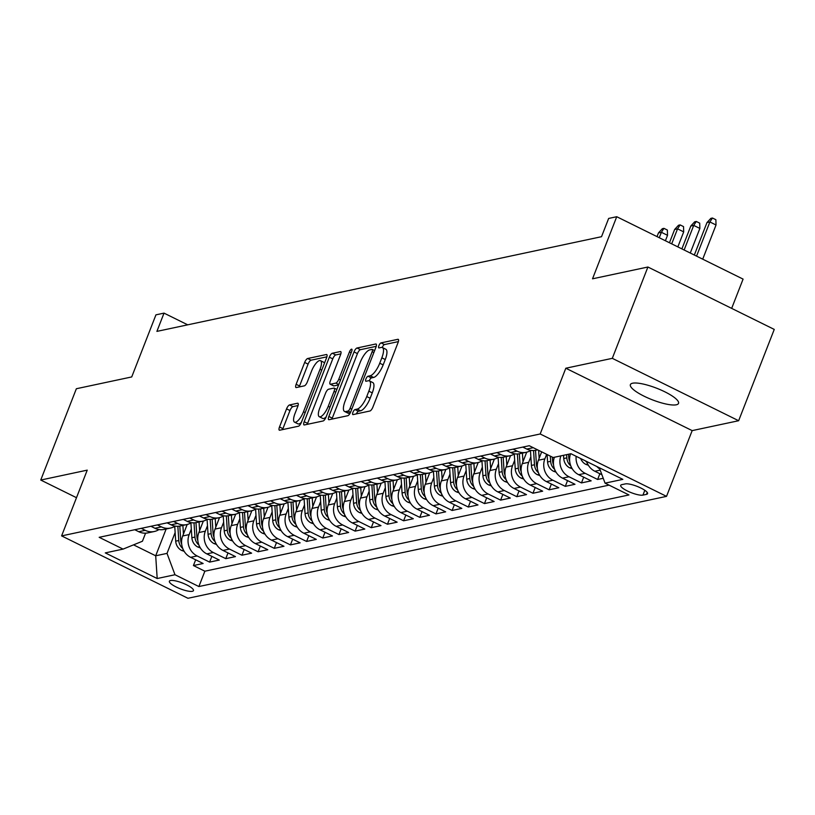 <?xml version="1.0" encoding="UTF-8"?>
<svg xmlns="http://www.w3.org/2000/svg" width="815" height="815" viewBox="0 0 815 815"><rect width="100%" height="100%" fill="white"/><g stroke="black" fill="none" stroke-linecap="round" stroke-linejoin="round"><path stroke-width="1.22" d="M352.926 412.319A2.771 0.917 -63.7 0 0 352.803 414.57A2.771 0.917 -63.7 0 0 353.058 414.601L369.918 411.005A3.963 1.314 -63.7 0 0 372.903 407.082L398.066 342.545A3.963 1.314 -63.7 0 0 398.229 339.335A3.963 1.314 -63.7 0 0 397.873 339.305L381.012 342.891A2.771 0.917 -63.7 0 0 378.924 345.642A2.771 0.917 -63.7 0 0 378.802 347.893A2.771 0.917 -63.7 0 0 379.057 347.913L381.237 347.445A12.683 4.218 -63.7 0 1 382.378 347.547A12.683 4.218 -63.7 0 1 381.838 357.836L379.749 363.215A12.683 4.218 -63.7 0 1 370.193 375.766L368.013 376.235A2.771 0.917 -63.7 0 0 365.925 378.985A2.771 0.917 -63.7 0 0 365.803 381.226A2.771 0.917 -63.7 0 0 366.057 381.257L368.237 380.788A12.683 4.218 -63.7 0 1 369.378 380.89A12.683 4.218 -63.7 0 1 368.838 391.18L366.75 396.559A12.683 4.218 -63.7 0 1 357.194 409.11L355.014 409.578A2.771 0.917 -63.7 0 0 352.926 412.319M398.382 341.607L384.425 344.582A2.771 0.917 -63.7 0 0 382.337 347.322A2.771 0.917 -63.7 0 0 382.276 347.496M382.378 347.547L385.79 349.238A12.683 4.218 -63.7 0 1 385.261 359.527L383.162 364.906A12.683 4.218 -63.7 0 1 373.606 377.457L371.426 377.916A2.771 0.917 -63.7 0 0 369.338 380.666A2.771 0.917 -63.7 0 0 369.277 380.839M676.307 404.79A25.846 6.184 -158.7 0 0 678.528 403.384A25.846 6.184 -158.7 0 0 660.853 389.957A25.846 6.184 -158.7 0 0 632.603 383.213A25.846 6.184 -158.7 0 0 630.382 384.619A25.846 6.184 -158.7 0 0 648.057 398.046A25.846 6.184 -158.7 0 0 676.307 404.79M192.35 591.313A12.918 3.097 -158.7 0 0 193.461 590.61A12.918 3.097 -158.7 0 0 184.618 583.897A12.918 3.097 -158.7 0 0 170.488 580.525A12.918 3.097 -158.7 0 0 169.377 581.227A12.918 3.097 -158.7 0 0 178.22 587.941A12.918 3.097 -158.7 0 0 192.35 591.313M289.549 404.943A3.963 1.314 -63.7 0 0 286.564 408.865L279.504 426.968A3.963 1.314 -63.7 0 0 279.341 430.188A3.963 1.314 -63.7 0 0 279.698 430.218L298.422 426.235A3.963 1.314 -63.7 0 0 301.407 422.302L326.571 357.775A3.963 1.314 -63.7 0 0 326.734 354.556A3.963 1.314 -63.7 0 0 326.377 354.525L307.652 358.519A3.963 1.314 -63.7 0 0 304.667 362.441L296.14 384.303A3.963 1.314 -63.7 0 0 295.967 387.522A3.963 1.314 -63.7 0 0 296.324 387.553L304.341 385.852A3.963 1.314 -63.7 0 0 307.326 381.929L311.554 371.08A10.605 3.525 -63.7 0 1 320.499 360.668A10.605 3.525 -63.7 0 1 320.051 369.266L303.486 411.758A10.605 3.525 -63.7 0 1 294.541 422.17A10.605 3.525 -63.7 0 1 294.989 413.562L297.75 406.481A3.963 1.314 -63.7 0 0 297.923 403.272A3.963 1.314 -63.7 0 0 297.567 403.231L289.549 404.943L292.962 406.624A3.963 1.314 -63.7 0 0 289.977 410.556L282.917 428.659A3.963 1.314 -63.7 0 0 282.601 429.597M612.299 358.335L565.814 368.227L692.169 430.615L738.645 420.723L612.299 358.335L647.905 267.014L592.525 278.812L616.731 216.719L608.652 218.44L601.531 236.696L156.898 331.389L164.019 313.123L155.94 314.845L131.724 376.938L76.355 388.735L40.75 480.045L76.498 497.7M565.814 368.227L540.182 433.977L61.604 535.893L87.236 470.143L40.75 480.045M328.863 416.465A3.963 1.314 -63.7 0 0 328.69 419.674A3.963 1.314 -63.7 0 0 329.056 419.705L347.781 415.721A3.963 1.314 -63.7 0 0 350.766 411.799L375.929 347.261A3.963 1.314 -63.7 0 0 376.092 344.042A3.963 1.314 -63.7 0 0 375.735 344.012L357.011 348.005A3.963 1.314 -63.7 0 0 354.026 351.927L328.863 416.465L332.276 418.146A3.963 1.314 -63.7 0 0 331.96 419.083M323.097 420.978L304.372 424.961A3.963 1.314 -63.7 0 1 304.015 424.931A3.963 1.314 -63.7 0 1 304.189 421.712L329.341 357.184A3.963 1.314 -63.7 0 1 332.326 353.262L340.344 351.55A3.963 1.314 -63.7 0 1 340.701 351.581A3.963 1.314 -63.7 0 1 340.538 354.8L330.33 380.972A3.963 1.314 -63.7 0 0 330.156 384.191A3.963 1.314 -63.7 0 0 330.523 384.222L335.831 383.091A3.963 1.314 -63.7 0 0 338.816 379.158L349.441 351.917A2.771 0.917 -63.7 0 1 351.785 349.187A2.771 0.917 -63.7 0 1 351.662 351.438L326.082 417.056A3.963 1.314 -63.7 0 1 323.097 420.978M647.905 267.014L774.25 329.413L738.645 420.723M195.671 559.803L193.42 565.549L203.129 563.491L190.659 557.328L197.128 555.952A16.147 14.731 -102 0 1 189.162 534.599L191.311 529.088M211.839 556.36L209.598 562.106L219.296 560.048L206.827 553.884L213.296 552.509A16.147 14.731 -102 0 1 205.339 531.156L207.489 525.644M228.006 552.916L225.765 558.662L235.464 556.604L222.994 550.441L229.463 549.066A16.147 14.731 -102 0 1 221.507 527.712L223.656 522.201M244.174 549.473L241.933 555.219L251.631 553.161L239.162 547.008L245.631 545.622A16.147 14.731 -102 0 1 237.674 524.269L239.824 518.758M260.342 546.03L258.1 551.775L267.799 549.718L255.339 543.564L261.798 542.179A16.147 14.731 -102 0 1 253.842 520.826L255.992 515.314M276.509 542.586L274.268 548.332L283.966 546.274L271.507 540.121L277.966 538.735A16.147 14.731 -102 0 1 270.01 517.382L272.159 511.871M292.677 539.143L290.435 544.899L300.134 542.831L287.675 536.678L294.144 535.292A16.147 14.731 -102 0 1 286.177 513.939L288.327 508.428M308.844 535.7L306.603 541.455L316.302 539.387L303.842 533.234L310.311 531.849A16.147 14.731 -102 0 1 302.345 510.496L304.494 504.984M325.012 532.256L322.771 538.012L332.469 535.944L320.01 529.791L326.479 528.405A16.147 14.731 -102 0 1 318.512 507.052L320.662 501.541M341.179 528.813L338.938 534.569L348.637 532.501L336.177 526.347L342.646 524.962A16.147 14.731 -102 0 1 334.68 503.609L336.829 498.097M357.347 525.369L355.106 531.125L364.804 529.057L352.345 522.904L358.814 521.519A16.147 14.731 -102 0 1 350.847 500.166L352.997 494.654M373.514 521.926L371.273 527.682L380.982 525.614L368.512 519.461L374.981 518.075A16.147 14.731 -102 0 1 367.015 496.722L369.164 491.211M389.682 518.483L387.441 524.239L397.149 522.17L384.68 516.017L391.149 514.642A16.147 14.731 -102 0 1 383.182 493.279L385.332 487.767M405.85 515.039L403.608 520.795L413.317 518.727L400.848 512.574L407.317 511.199A16.147 14.731 -102 0 1 399.35 489.835L401.5 484.324M422.027 511.596L419.786 517.352L429.485 515.284L417.015 509.131L423.484 507.755A16.147 14.731 -102 0 1 415.528 486.392L417.677 480.881M438.195 508.153L435.954 513.908L445.652 511.84L433.183 505.687L439.652 504.312A16.147 14.731 -102 0 1 431.695 482.949L433.845 477.437M454.363 504.709L452.121 510.465L461.82 508.397L449.35 502.244L455.819 500.868A16.147 14.731 -102 0 1 447.863 479.505L450.012 473.994M470.53 501.266L468.289 507.022L477.987 504.954L465.528 498.8L471.987 497.425A16.147 14.731 -102 0 1 464.03 476.062L466.18 470.55M486.698 497.822L484.456 503.578L494.155 501.51L481.696 495.357L488.154 493.982A16.147 14.731 -102 0 1 480.198 472.619L482.348 467.107M502.865 494.379L500.624 500.135L510.322 498.067L497.863 491.914L504.332 490.538A16.147 14.731 -102 0 1 496.366 469.175L498.515 463.664M519.033 490.936L516.792 496.692L526.49 494.623L514.031 488.47L520.5 487.095A16.147 14.731 -102 0 1 512.533 465.732L514.683 460.22M535.2 487.492L532.959 493.248L542.658 491.18L530.198 485.027L536.667 483.652A16.147 14.731 -102 0 1 528.701 462.299L530.85 456.777M551.368 484.059L549.127 489.805L558.825 487.737L546.366 481.584L552.835 480.208A16.147 14.731 -102 0 1 544.868 458.855L546.641 454.301M567.535 480.616L565.294 486.361L574.993 484.293L562.533 478.14L569.002 476.765A16.147 14.731 -102 0 1 560.863 455.88M583.703 477.172L581.462 482.918L591.17 480.85L578.701 474.697L585.17 473.321A16.147 14.731 -102 0 1 576.154 456.308M599.871 473.729L597.629 479.475L603.243 478.283M190.659 557.328A16.147 14.731 78 0 1 182.703 535.975L187.175 524.493M206.827 553.884A16.147 14.731 78 0 1 198.87 532.531L203.343 521.05M222.994 550.441A16.147 14.731 78 0 1 215.038 529.088L219.51 517.606M239.162 547.008A16.147 14.731 78 0 1 231.205 525.644L235.678 514.163M255.339 543.564A16.147 14.731 78 0 1 247.373 522.201L251.845 510.72M271.507 540.121A16.147 14.731 78 0 1 263.54 518.758L268.013 507.276M287.675 536.678A16.147 14.731 78 0 1 279.708 515.314L284.19 503.833M303.842 533.234A16.147 14.731 78 0 1 295.876 511.871L300.358 500.39M320.01 529.791A16.147 14.731 78 0 1 312.043 508.428L316.526 496.946M336.177 526.347A16.147 14.731 78 0 1 328.211 504.984L332.693 493.503M352.345 522.904A16.147 14.731 78 0 1 344.378 501.541L348.861 490.06M368.512 519.461A16.147 14.731 78 0 1 360.546 498.097L365.028 486.616M384.68 516.017A16.147 14.731 78 0 1 376.724 494.664L381.196 483.173M400.848 512.574A16.147 14.731 78 0 1 392.891 491.221L397.363 479.729M417.015 509.131A16.147 14.731 78 0 1 409.059 487.778L413.531 476.286M433.183 505.687A16.147 14.731 78 0 1 425.226 484.334L429.699 472.843M449.35 502.244A16.147 14.731 78 0 1 441.394 480.891L445.866 469.399M465.528 498.8A16.147 14.731 78 0 1 457.561 477.447L462.034 465.956M481.696 495.357A16.147 14.731 78 0 1 473.729 474.004L478.201 462.513M497.863 491.914A16.147 14.731 78 0 1 489.897 470.561L494.379 459.069M514.031 488.47A16.147 14.731 78 0 1 506.064 467.117L510.547 455.626M530.198 485.027A16.147 14.731 78 0 1 522.232 463.674L526.714 452.193M546.366 481.584A16.147 14.731 78 0 1 538.399 460.231L541.669 451.846M625.329 483.906L621.764 484.66A12.52 2.995 -158.7 0 0 620.694 485.343A12.52 2.995 -158.7 0 0 629.251 491.842A12.52 2.995 -158.7 0 0 642.943 495.113L646.499 494.359A12.52 2.995 -158.7 0 0 647.568 493.676A12.52 2.995 -158.7 0 0 639.011 487.166A12.52 2.995 -158.7 0 0 625.329 483.906M540.182 433.977L666.527 496.366L187.949 598.281L61.604 535.893M193.42 565.549L204.86 571.203L198.88 586.545L628.956 494.95L605.056 483.152L599.31 467.749M198.88 586.545L174.981 574.738L157.193 578.528L105.288 552.896L123.075 549.106L99.175 537.309L529.251 445.713L553.151 457.521L570.938 453.731L622.843 479.363L605.056 483.152M134.76 529.73L138.754 531.706A16.147 14.731 78 0 0 147.821 532.888L154.28 531.512A16.147 14.731 -102 0 1 145.223 530.32L141.219 528.344M150.928 526.286L154.921 528.263A16.147 14.731 78 0 0 163.988 529.444L170.457 528.069A16.147 14.731 -102 0 1 161.39 526.877L157.397 524.901M167.095 522.843L171.089 524.819A16.147 14.731 78 0 0 180.156 526.001L186.625 524.626A16.147 14.731 -102 0 1 177.558 523.434L173.564 521.468M183.263 519.399L187.267 521.376A16.147 14.731 78 0 0 196.323 522.558L202.792 521.182A16.147 14.731 -102 0 1 193.726 519.99L189.732 518.024M199.43 515.956L203.434 517.933A16.147 14.731 78 0 0 212.491 519.114L218.96 517.739A16.147 14.731 -102 0 1 209.893 516.547L205.9 514.581M215.598 512.513L219.602 514.489A16.147 14.731 78 0 0 228.658 515.671L235.128 514.296A16.147 14.731 -102 0 1 226.061 513.104L222.067 511.137M231.766 509.069L235.769 511.046A16.147 14.731 78 0 0 244.826 512.228L251.295 510.852A16.147 14.731 -102 0 1 242.238 509.66L238.235 507.694M247.933 505.626L251.937 507.602A16.147 14.731 78 0 0 260.994 508.784L267.463 507.409A16.147 14.731 -102 0 1 258.406 506.227L254.402 504.251M264.101 502.183L268.104 504.159A16.147 14.731 78 0 0 277.161 505.341L283.63 503.965A16.147 14.731 -102 0 1 274.573 502.784L270.57 500.807M280.268 498.739L284.272 500.716A16.147 14.731 78 0 0 293.329 501.897L299.798 500.522A16.147 14.731 -102 0 1 290.741 499.34L286.737 497.364M296.436 495.296L300.44 497.272A16.147 14.731 78 0 0 309.496 498.454L315.965 497.079A16.147 14.731 -102 0 1 306.909 495.897L302.905 493.921M312.603 491.853L316.607 493.829A16.147 14.731 78 0 0 325.664 495.011L332.133 493.635A16.147 14.731 -102 0 1 323.076 492.454L319.072 490.477M328.781 488.409L332.775 490.386A16.147 14.731 78 0 0 341.842 491.567L348.3 490.192A16.147 14.731 -102 0 1 339.244 489.01L335.24 487.034M344.949 484.966L348.942 486.942A16.147 14.731 78 0 0 358.009 488.124L364.468 486.749A16.147 14.731 -102 0 1 355.411 485.567L351.408 483.59M361.116 481.522L365.11 483.499A16.147 14.731 78 0 0 374.177 484.68L380.646 483.305A16.147 14.731 -102 0 1 371.579 482.123L367.585 480.147M377.284 478.079L381.277 480.055A16.147 14.731 78 0 0 390.344 481.237L396.813 479.862A16.147 14.731 -102 0 1 387.746 478.68L383.753 476.704M393.451 474.636L397.455 476.612A16.147 14.731 78 0 0 406.512 477.794L412.981 476.418A16.147 14.731 -102 0 1 403.914 475.237L399.921 473.26M409.619 471.192L413.623 473.169A16.147 14.731 78 0 0 422.679 474.35L429.148 472.975A16.147 14.731 -102 0 1 420.082 471.793L416.088 469.817M425.787 467.749L429.79 469.725A16.147 14.731 78 0 0 438.847 470.907L445.316 469.532A16.147 14.731 -102 0 1 436.249 468.35L432.256 466.374M441.954 464.305L445.958 466.282A16.147 14.731 78 0 0 455.014 467.464L461.484 466.088A16.147 14.731 -102 0 1 452.427 464.907L448.423 462.93M458.122 460.862L462.125 462.839A16.147 14.731 78 0 0 471.182 464.02L477.651 462.645A16.147 14.731 -102 0 1 468.594 461.463L464.591 459.487M474.289 457.419L478.293 459.395A16.147 14.731 78 0 0 487.35 460.577L493.819 459.202A16.147 14.731 -102 0 1 484.762 458.02L480.758 456.043M490.457 453.975L494.461 455.952A16.147 14.731 78 0 0 503.517 457.134L509.986 455.758A16.147 14.731 -102 0 1 500.93 454.576L496.926 452.6M506.624 450.532L510.628 452.508A16.147 14.731 78 0 0 519.685 453.7L526.154 452.315A16.147 14.731 -102 0 1 517.097 451.133L513.093 449.157M522.792 447.089L526.796 449.065A16.147 14.731 78 0 0 535.852 450.257L537.655 449.87M601.918 474.738L594.869 471.253A16.147 14.731 -102 0 1 586.627 461.484L586.943 462.37M599.779 468.982A16.147 14.731 -102 0 1 596.865 466.537M597.629 479.475L585.17 473.321M581.462 482.918L569.002 476.765M565.294 486.361L552.835 480.208M549.127 489.805L536.667 483.652M532.959 493.248L520.5 487.095M516.792 496.692L504.332 490.538M500.624 500.135L488.154 493.982M484.456 503.578L471.987 497.425M468.289 507.022L455.819 500.868M452.121 510.465L439.652 504.312M435.954 513.908L423.484 507.755M419.786 517.352L407.317 511.199M403.608 520.795L391.149 514.642M387.441 524.239L374.981 518.075M371.273 527.682L358.814 521.519M355.106 531.125L342.646 524.962M338.938 534.569L326.479 528.405M322.771 538.012L310.311 531.849M306.603 541.455L294.144 535.292M290.435 544.899L277.966 538.735M274.268 548.332L261.798 542.179M258.1 551.775L245.631 545.622M241.933 555.219L229.463 549.066M225.765 558.662L213.296 552.509M209.598 562.106L197.128 555.952M204.86 571.203L609.06 485.129M166.148 528.986L155.696 555.789L167.014 553.385L175.143 532.531M731.666 308.386L743.086 279.107L616.731 216.719M692.169 430.615L666.527 496.366M187.715 324.828L164.019 313.123M133.548 544.858L155.696 555.789L157.193 578.528M145.579 533.173L142.431 541.241L123.075 549.106M530.809 450.359A16.147 14.731 -102 0 1 526.154 452.315M570.561 453.812A16.147 14.731 78 0 0 578.701 474.697M514.642 453.802A16.147 14.731 -102 0 1 509.986 455.758M554.394 457.256A16.147 14.731 78 0 0 562.533 478.14M498.474 457.246A16.147 14.731 -102 0 1 493.819 459.202M482.307 460.689A16.147 14.731 -102 0 1 477.651 462.645M466.139 464.132A16.147 14.731 -102 0 1 461.484 466.088M449.972 467.576A16.147 14.731 -102 0 1 445.316 469.532M433.804 471.019A16.147 14.731 -102 0 1 429.148 472.975M417.637 474.462A16.147 14.731 -102 0 1 412.981 476.418M401.459 477.906A16.147 14.731 -102 0 1 396.813 479.862M385.291 481.349A16.147 14.731 -102 0 1 380.646 483.305M369.124 484.793A16.147 14.731 -102 0 1 364.468 486.749M352.956 488.236A16.147 14.731 -102 0 1 348.3 490.192M336.789 491.679A16.147 14.731 -102 0 1 332.133 493.635M320.621 495.123A16.147 14.731 -102 0 1 315.965 497.079M304.453 498.566A16.147 14.731 -102 0 1 299.798 500.522M288.286 502.009A16.147 14.731 -102 0 1 283.63 503.965M272.118 505.453A16.147 14.731 -102 0 1 267.463 507.409M255.951 508.896A16.147 14.731 -102 0 1 251.295 510.852M239.783 512.34A16.147 14.731 -102 0 1 235.128 514.296M223.616 515.783A16.147 14.731 -102 0 1 218.96 517.739M207.448 519.226A16.147 14.731 -102 0 1 202.792 521.182M191.27 522.67A16.147 14.731 -102 0 1 186.625 524.626M175.103 526.113A16.147 14.731 -102 0 1 170.457 528.069M158.935 529.556A16.147 14.731 -102 0 1 154.28 531.512M167.014 553.385L174.981 574.738M356.389 413.888A2.771 0.917 -63.7 0 1 358.427 411.259L360.607 410.801A12.683 4.218 -63.7 0 0 370.163 398.24L366.75 396.559M369.378 380.89L372.791 382.571A12.683 4.218 -63.7 0 1 372.261 392.871L370.163 398.24M376.235 346.324L360.424 349.686A3.963 1.314 -63.7 0 0 357.439 353.608L332.276 418.146M347.985 411.076A2.771 0.917 -63.7 0 0 350.083 408.325L372.16 351.683A2.771 0.917 -63.7 0 0 372.282 349.431A2.771 0.917 -63.7 0 0 372.027 349.411L369.735 349.9A12.683 4.218 -63.7 0 0 360.179 362.451L345.081 401.174A12.683 4.218 -63.7 0 0 344.541 411.463A12.683 4.218 -63.7 0 0 345.692 411.565L347.985 411.076L350.542 412.329M344.541 411.463L347.964 413.144A12.683 4.218 -63.7 0 0 349.105 413.246L345.692 411.565M350.206 413.011L349.105 413.246M340.843 353.863L335.739 354.943A3.963 1.314 -63.7 0 0 332.754 358.865L307.601 423.403A3.963 1.314 -63.7 0 0 307.286 424.34M333.335 385.607A3.963 1.314 -63.7 0 0 333.579 385.872A3.963 1.314 -63.7 0 0 333.936 385.903L338.622 384.904M319.745 408.132A10.605 3.525 -63.7 0 0 319.297 416.73A10.605 3.525 -63.7 0 0 328.231 406.318L334.069 391.353A3.963 1.314 -63.7 0 0 334.231 388.134A3.963 1.314 -63.7 0 0 333.875 388.103L328.557 389.234A3.963 1.314 -63.7 0 0 325.572 393.156L319.745 408.132M319.297 416.73L322.709 418.421A10.605 3.525 -63.7 0 0 326.143 416.903M298.066 405.544L292.962 406.624M294.541 422.17L297.954 423.851A10.605 3.525 -63.7 0 0 301.397 422.343M324.533 363.001A10.605 3.525 -63.7 0 0 323.912 362.359L320.499 360.668M326.886 356.827L311.065 360.199A3.963 1.314 -63.7 0 0 308.08 364.122L299.553 385.994A3.963 1.314 -63.7 0 0 299.237 386.931M706.972 222.577L710.843 218.369L712.453 218.023L715.876 219.714L716.028 224.991L709.885 221.955L706.972 222.577L694.329 255.034M712.453 218.023L709.885 221.955L696.56 256.134M716.028 224.991L702.713 259.17M588.379 465.263L585.751 464.326A10.697 9.76 -102 0 1 580.677 458.539M585.496 460.923A10.697 9.76 78 0 0 586.443 461.952M690.804 226.02L694.675 221.812L696.285 221.466L699.708 223.157L699.861 228.434L693.718 225.398L690.804 226.02L681.89 248.891M696.285 221.466L693.718 225.398L684.131 250.001M699.861 228.434L690.274 253.027M572.212 468.707L569.583 467.769A10.697 9.76 -102 0 1 563.746 458.529L563.542 455.31M569.695 461.351A10.697 9.76 -102 0 1 568.758 457.46L568.554 454.24M566.608 454.658L566.822 457.877A10.697 9.76 78 0 0 570.276 465.396L570.775 465.813M674.637 229.463L678.508 225.256L680.118 224.909L683.53 226.601L683.693 231.878L677.55 228.842L674.637 229.463L669.461 242.748M680.118 224.909L677.55 228.842L671.692 243.858M683.693 231.878L677.846 246.894M556.044 472.15L553.416 471.213A10.697 9.76 -102 0 1 547.578 461.973L547.099 454.526M553.528 464.795A10.697 9.76 -102 0 1 552.59 460.903L552.346 457.123M550.319 456.115L550.655 461.321A10.697 9.76 78 0 0 554.098 468.839L554.607 469.257M658.469 232.907L662.34 228.699L663.95 228.353L667.363 230.044L667.526 235.321L661.383 232.285L658.469 232.907L657.022 236.615M663.95 228.353L661.383 232.285L659.264 237.715M667.526 235.321L665.407 240.751M539.143 458.315L538.634 450.349M539.866 475.593L537.248 474.656A10.697 9.76 -102 0 1 531.411 465.416L530.453 450.593M537.36 468.238A10.697 9.76 -102 0 1 536.423 464.346L535.516 450.318M533.56 450.542L534.487 464.764A10.697 9.76 78 0 0 537.931 472.282L538.44 472.7M647.426 231.868L651.205 233.742M522.975 461.759L522.415 453.109M523.699 479.037L521.08 478.099A10.697 9.76 -102 0 1 515.243 468.859L514.275 454.037M521.192 471.681A10.697 9.76 -102 0 1 520.255 467.79L519.349 453.761M517.393 453.986L518.32 468.207A10.697 9.76 78 0 0 521.763 475.726L522.272 476.143M506.808 465.202L506.247 456.553M507.531 482.48L504.913 481.543A10.697 9.76 -102 0 1 499.075 472.303L498.108 457.48M505.025 475.125A10.697 9.76 -102 0 1 504.088 471.233L503.171 457.205M501.225 457.429L502.152 471.651A10.697 9.76 78 0 0 505.595 479.169L506.105 479.587M490.64 468.645L490.08 459.996M491.363 485.923L488.745 484.986A10.697 9.76 -102 0 1 482.908 475.746L481.94 460.923M488.857 478.558A10.697 9.76 -102 0 1 487.92 474.676L487.003 460.648M485.057 460.872L485.974 475.084A10.697 9.76 78 0 0 489.428 482.612L489.937 483.03M474.473 472.089L473.912 463.44M475.196 489.367L472.578 488.43A10.697 9.76 -102 0 1 466.74 479.189L465.773 464.367M472.69 482.001A10.697 9.76 -102 0 1 471.753 478.12L470.836 464.092M468.89 464.305L469.807 478.527A10.697 9.76 78 0 0 473.26 486.056L473.77 486.474M458.305 475.532L457.745 466.883M459.028 492.81L456.41 491.873A10.697 9.76 -102 0 1 450.573 482.633L449.605 467.81M456.522 485.445A10.697 9.76 -102 0 1 455.585 481.563L454.668 467.535M452.722 467.749L453.639 481.971A10.697 9.76 78 0 0 457.093 489.499L457.592 489.917M442.138 478.976L441.577 470.326M442.861 496.254L440.243 495.306A10.697 9.76 -102 0 1 434.405 486.076L433.437 471.253M440.355 488.888A10.697 9.76 -102 0 1 439.417 485.007L438.501 470.978M436.545 471.192L437.472 485.414A10.697 9.76 78 0 0 440.925 492.943L441.424 493.36M425.97 482.419L425.41 473.77M426.693 499.697L424.065 498.749A10.697 9.76 -102 0 1 418.238 489.52L417.27 474.697M424.187 492.331A10.697 9.76 -102 0 1 423.25 488.45L422.333 474.422M420.377 474.636L421.304 488.857A10.697 9.76 78 0 0 424.758 496.386L425.257 496.804M409.802 485.862L409.242 477.213M410.526 503.14L407.897 502.193A10.697 9.76 -102 0 1 402.07 492.963L401.102 478.14M408.009 495.775A10.697 9.76 -102 0 1 407.072 491.893L406.165 477.865M404.209 478.079L405.137 492.301A10.697 9.76 78 0 0 408.59 499.829L409.089 500.247M393.635 489.306L393.075 480.656M394.358 506.584L391.73 505.636A10.697 9.76 -102 0 1 385.892 496.406L384.935 481.584M391.842 499.218A10.697 9.76 -102 0 1 390.905 495.337L389.998 481.308M388.042 481.522L388.969 495.744A10.697 9.76 78 0 0 392.423 503.273L392.922 503.69M377.467 492.749L376.897 484.1M378.191 510.027L375.562 509.08A10.697 9.76 -102 0 1 369.725 499.85L368.767 485.027M375.674 502.661A10.697 9.76 -102 0 1 374.737 498.78L373.83 484.752M371.874 484.966L372.801 499.188A10.697 9.76 78 0 0 376.255 506.716L376.754 507.134M361.3 496.192L360.729 487.543M362.023 513.47L359.395 512.523A10.697 9.76 -102 0 1 353.557 503.293L352.6 488.47M359.507 506.105A10.697 9.76 -102 0 1 358.569 502.223L357.663 488.195M355.707 488.409L356.634 502.631A10.697 9.76 78 0 0 360.087 510.159L360.587 510.577M345.122 499.636L344.562 490.987M345.855 516.914L343.227 515.966A10.697 9.76 -102 0 1 337.39 506.736L336.432 491.914M343.339 509.548A10.697 9.76 -102 0 1 342.402 505.667L341.495 491.639M339.539 491.853L340.466 506.074A10.697 9.76 78 0 0 343.91 513.603L344.419 514.02M328.954 503.079L328.394 494.43M329.678 520.357L327.06 519.41A10.697 9.76 -102 0 1 321.222 510.17L320.264 495.357M327.172 512.992A10.697 9.76 -102 0 1 326.234 509.11L325.328 495.082M323.372 495.296L324.299 509.518A10.697 9.76 78 0 0 327.742 517.046L328.251 517.464M312.787 506.523L312.227 497.873M313.51 523.8L310.892 522.853A10.697 9.76 -102 0 1 305.055 513.613L304.097 498.8M311.004 516.435A10.697 9.76 -102 0 1 310.067 512.553L309.16 498.525M307.204 498.739L308.131 512.961A10.697 9.76 78 0 0 311.575 520.49L312.084 520.907M296.619 509.966L296.059 501.317M297.343 527.244L294.724 526.296A10.697 9.76 -102 0 1 288.887 517.056L287.919 502.244M294.836 519.878A10.697 9.76 -102 0 1 293.899 515.997L292.982 501.969M291.037 502.183L291.964 516.404A10.697 9.76 78 0 0 295.407 523.933L295.916 524.351M280.452 513.409L279.891 504.76M281.175 530.687L278.557 529.74A10.697 9.76 -102 0 1 272.719 520.5L271.752 505.687M278.669 523.322A10.697 9.76 -102 0 1 277.732 519.44L276.815 505.412M274.869 505.626L275.786 519.848A10.697 9.76 78 0 0 279.239 527.376L279.749 527.794M264.284 516.853L263.724 508.203M265.007 534.131L262.389 533.183A10.697 9.76 -102 0 1 256.552 523.943L255.584 509.131M262.501 526.765A10.697 9.76 -102 0 1 261.564 522.884L260.647 508.855M258.701 509.069L259.618 523.291A10.697 9.76 78 0 0 263.072 530.82L263.581 531.237M248.117 520.296L247.556 511.647M248.84 537.574L246.222 536.627A10.697 9.76 -102 0 1 240.384 527.386L239.416 512.574M246.334 530.208A10.697 9.76 -102 0 1 245.397 526.327L244.48 512.299M242.534 512.513L243.451 526.735A10.697 9.76 78 0 0 246.904 534.263L247.403 534.681M231.949 523.739L231.389 515.09M232.672 541.017L230.054 540.07A10.697 9.76 -102 0 1 224.217 530.83L223.249 516.017M230.166 533.652A10.697 9.76 -102 0 1 229.229 529.77L228.312 515.742M226.356 515.956L227.283 530.178A10.697 9.76 78 0 0 230.737 537.706L231.236 538.124M215.781 527.183L215.221 518.534M216.505 544.461L213.876 543.513A10.697 9.76 -102 0 1 208.049 534.273L207.081 519.461M213.999 537.095A10.697 9.76 -102 0 1 213.061 533.214L212.145 519.186M210.189 519.399L211.116 533.621A10.697 9.76 78 0 0 214.569 541.15L215.068 541.567M199.614 530.626L199.054 521.977M200.337 547.904L197.709 546.957A10.697 9.76 -102 0 1 191.882 537.717L190.914 522.904M197.831 540.539A10.697 9.76 -102 0 1 196.894 536.657L195.977 522.629M194.021 522.843L194.948 537.065A10.697 9.76 78 0 0 198.402 544.593L198.901 545.011M183.446 534.07L182.886 525.42M184.17 551.348L181.541 550.4A10.697 9.76 -102 0 1 175.704 541.16L174.746 526.347M181.653 543.982A10.697 9.76 -102 0 1 180.716 540.101L179.809 526.072M177.853 526.286L178.78 540.508A10.697 9.76 78 0 0 182.234 548.037L182.733 548.454M182.703 535.975L189.162 534.599M198.87 532.531L205.339 531.156M215.038 529.088L221.507 527.712M231.205 525.644L237.674 524.269M247.373 522.201L253.842 520.826M263.54 518.758L270.01 517.382M279.708 515.314L286.177 513.939M295.876 511.871L302.345 510.496M312.043 508.428L318.512 507.052M328.211 504.984L334.68 503.609M344.378 501.541L350.847 500.166M360.546 498.097L367.015 496.722M376.724 494.664L383.182 493.279M392.891 491.221L399.35 489.835M409.059 487.778L415.528 486.392M425.226 484.334L431.695 482.949M441.394 480.891L447.863 479.505M457.561 477.447L464.03 476.062M473.729 474.004L480.198 472.619M489.897 470.561L496.366 469.175M506.064 467.117L512.533 465.732M522.232 463.674L528.701 462.299M538.399 460.231L544.868 458.855M138.754 531.706L145.223 530.32M154.921 528.263L161.39 526.877M171.089 524.819L177.558 523.434M187.267 521.376L193.726 519.99M203.434 517.933L209.893 516.547M219.602 514.489L226.061 513.104M235.769 511.046L242.238 509.66M251.937 507.602L258.406 506.227M268.104 504.159L274.573 502.784M284.272 500.716L290.741 499.34M300.44 497.272L306.909 495.897M316.607 493.829L323.076 492.454M332.775 490.386L339.244 489.01M348.942 486.942L355.411 485.567M365.11 483.499L371.579 482.123M381.277 480.055L387.746 478.68M397.455 476.612L403.914 475.237M413.623 473.169L420.082 471.793M429.79 469.725L436.249 468.35M445.958 466.282L452.427 464.907M462.125 462.839L468.594 461.463M478.293 459.395L484.762 458.02M494.461 455.952L500.93 454.576M510.628 452.508L517.097 451.133M526.796 449.065L533.244 447.69M594.869 471.253L600.197 470.123M647.242 492.443L646.499 494.359M644.818 490.294L642.943 495.113M360.607 410.801L357.194 409.11M372.261 392.871L368.838 391.18M371.426 377.916L368.013 376.235M373.606 377.457L370.193 375.766M383.162 364.906L379.749 363.215M385.261 359.527L381.838 357.836M384.425 344.582L381.012 342.891M398.474 339.6L397.873 339.305M358.427 411.259L355.014 409.578M357.439 353.608L354.026 351.927M360.424 349.686L357.011 348.005M376.336 344.307L375.735 344.012M351.785 409.171L350.083 408.325M373.871 352.518L372.16 351.683M307.601 423.403L304.189 421.712M332.754 358.865L329.341 357.184M335.739 354.943L332.326 353.262M340.945 351.846L340.344 351.55M333.936 385.903L330.523 384.222M338.765 384.537L335.831 383.091M340.527 380.004L338.816 379.158M351.153 352.763L349.441 351.917M329.943 407.164L328.231 406.318M335.78 392.198L334.069 391.353M298.168 403.527L297.567 403.231M305.187 412.604L303.486 411.758M321.752 370.112L320.051 369.266M299.553 385.994L296.14 384.303M308.08 364.122L304.667 362.441M311.065 360.199L307.652 358.519M326.978 354.82L326.377 354.525M282.917 428.659L279.504 426.968M289.977 410.556L286.564 408.865M585.965 464.397L587.686 464.03M569.797 467.841L571.519 467.474M568.758 457.46L569.746 457.256M563.746 458.529L566.822 457.877M553.63 471.284L555.351 470.917M552.59 460.903L553.579 460.689M547.578 461.973L550.655 461.321M537.462 474.727L539.173 474.361M536.423 464.346L537.411 464.132M531.411 465.416L534.487 464.764M521.294 478.171L523.006 477.804M520.255 467.79L521.233 467.576M515.243 468.859L518.32 468.207M505.127 481.614L506.838 481.247M504.088 471.233L505.066 471.019M499.075 472.303L502.152 471.651M488.949 485.057L490.671 484.691M487.92 474.676L488.898 474.462M482.908 475.746L485.974 475.084M472.781 488.501L474.503 488.134M471.753 478.12L472.731 477.906M466.74 479.189L469.807 478.527M456.614 491.944L458.336 491.577M455.585 481.563L456.563 481.349M450.573 482.633L453.639 481.971M440.446 495.388L442.168 495.021M439.417 485.007L440.395 484.793M434.405 486.076L437.472 485.414M424.279 498.831L426.001 498.464M423.25 488.45L424.228 488.236M418.238 489.52L421.304 488.857M408.111 502.274L409.833 501.908M407.072 491.893L408.06 491.679M402.07 492.963L405.137 492.301M391.944 505.718L393.665 505.351M390.905 495.337L391.893 495.123M385.892 496.406L388.969 495.744M375.776 509.161L377.498 508.794M374.737 498.78L375.725 498.566M369.725 499.85L372.801 499.188M359.609 512.604L361.33 512.238M358.569 502.223L359.558 502.009M353.557 503.293L356.634 502.631M343.441 516.048L345.163 515.681M342.402 505.667L343.39 505.453M337.39 506.736L340.466 506.074M327.273 519.491L328.995 519.124M326.234 509.11L327.223 508.896M321.222 510.17L324.299 509.518M311.106 522.935L312.817 522.568M310.067 512.553L311.045 512.34M305.055 513.613L308.131 512.961M294.938 526.378L296.65 526.011M293.899 515.997L294.877 515.783M288.887 517.056L291.964 516.404M278.761 529.821L280.482 529.455M277.732 519.44L278.71 519.226M272.719 520.5L275.786 519.848M262.593 533.265L264.315 532.898M261.564 522.884L262.542 522.67M256.552 523.943L259.618 523.291M246.425 536.708L248.147 536.341M245.397 526.327L246.375 526.113M240.384 527.386L243.451 526.735M230.258 540.151L231.98 539.785M229.229 529.77L230.207 529.556M224.217 530.83L227.283 530.178M214.09 543.595L215.812 543.228M213.061 533.214L214.039 533M208.049 534.273L211.116 533.621M197.923 547.038L199.644 546.671M196.894 536.657L197.872 536.443M191.882 537.717L194.948 537.065M181.755 550.482L183.477 550.115M180.716 540.101L181.704 539.887M175.704 541.16L178.78 540.508M374.625 350.582L372.282 349.431M333.579 385.872L330.156 384.191M336.85 389.427L334.231 388.134"/></g></svg>
